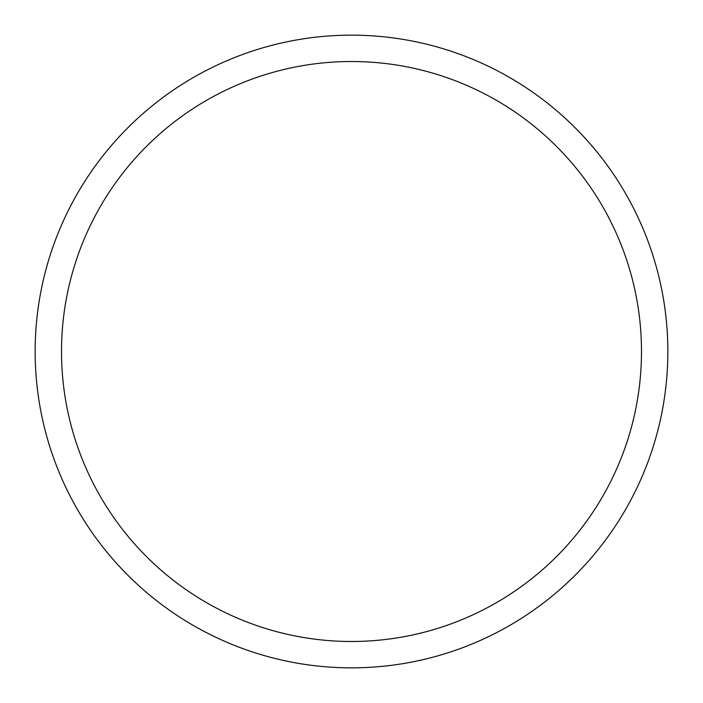 <?xml version="1.0" encoding="UTF-8"?>
<svg xmlns="http://www.w3.org/2000/svg" width="703" height="703" viewBox="0 0 703 703"><rect width="100%" height="100%" fill="white"/><g stroke="black" fill="none" stroke-linecap="round" stroke-linejoin="round"><path stroke-width="1.05" d="M35.15 351.5A316.35 316.35 0 0 0 351.5 667.85A316.35 316.35 0 0 0 667.85 351.5A316.35 316.35 0 0 0 351.5 35.15A316.35 316.35 0 0 0 35.15 351.5M641.488 351.5A289.988 289.988 0 0 1 351.5 641.488A289.988 289.988 0 0 1 61.513 351.5A289.988 289.988 0 0 1 351.5 61.513A289.988 289.988 0 0 1 641.488 351.5"/></g></svg>
